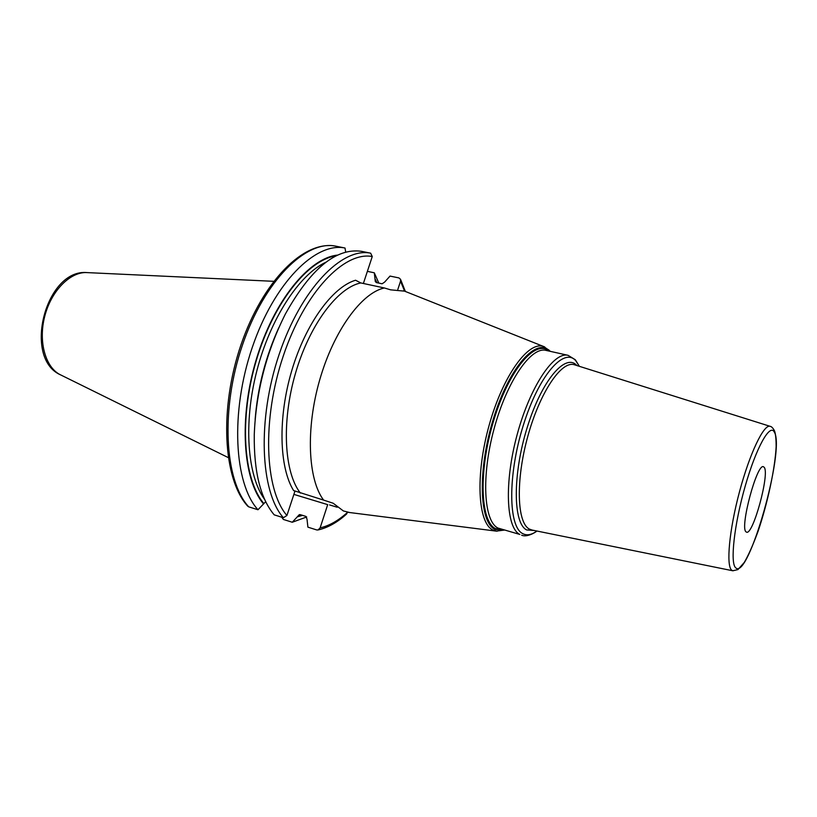 <?xml version="1.0" encoding="UTF-8"?>
<svg xmlns="http://www.w3.org/2000/svg" width="817" height="817" viewBox="0 0 817 817"><rect width="100%" height="100%" fill="white"/><g stroke="black" fill="none" stroke-linecap="round" stroke-linejoin="round"><path stroke-width="1.23" d="M404.548 291.148L390.628 289.841L384.378 287.972C361.655 292.762 333.836 330.671 319.753 379.731C305.568 428.741 307.948 479.579 323.614 500.096L333.183 503.241L343.385 510.952L349.635 512.525M363.381 283.489L372.256 256.538L370.642 253.178L361.38 251.309C336.073 247.796 310.756 268.66 285.429 313.912C266.322 351.933 255.935 392.201 254.261 434.715C253.852 471.838 260.49 498.544 274.195 514.843L283.387 517.723L286.91 515.517L294.957 491.119L293.589 490.557C279.169 467.304 277.79 417.599 291.761 370.642C305.67 323.655 332.539 287.002 355.558 280.231L360.808 282.937L384.378 287.972M397.828 289.443L400.524 281.171L404.619 291.179M367.374 271.356L374.298 272.796L375.32 281.62L376.453 282.59L382.101 283.785L384.593 282.131L390.036 276.075L398.951 277.933L400.504 279.261L400.524 281.171M347.633 512.239C338.463 520.582 329.302 525.791 320.131 527.864L327.699 504.64L293.875 494.387M293.589 490.557L323.614 500.096M329.578 504.926L337.237 507.245M745.962 531.796C739.722 527.373 757.032 463.004 763.446 466.732L764.263 467.395C769.777 473.942 753.029 535.37 746.564 532.184L745.962 531.796M320.131 527.864L318.058 529.957L316.751 529.947L307.907 527.159L306.998 519.091L305.885 516.395L300.278 514.649L299.308 514.649L292.272 522.247L306.702 516.967M281.742 517.202L283.356 519.438L292.272 522.247M346.265 514.322L347.674 512.239M378.792 283.08L374.298 272.796M335.695 246.142C305.946 239.82 264.238 280.721 242.394 345.203C220.355 409.552 224.583 480.866 248.725 506.846L247.643 506.08C223.01 479.048 219.191 408.571 240.984 344.815C262.788 281.181 303.75 239.994 335.644 246.142L345.019 248.021L345.693 252.126M248.725 506.846L257.978 509.747L265.709 501.679M345.019 248.021C315.556 241.75 274.063 282.886 252.198 347.644C230.139 412.268 234.111 483.787 257.978 509.747M337.676 255.088C309.326 257.733 273.858 300.789 256.283 359.419C238.595 417.977 242.823 479.65 263.554 503.956M375.473 279.669L376.903 282.682M302.607 515.374L297.592 516.742M60.856 375.003C22.335 358.673 45.65 268.272 87.266 272.612C70.599 271.326 51.308 290.556 44.751 316.25C38.052 341.915 45.64 368.069 60.856 375.003L228.198 457.561M372.256 256.538C344.263 251.085 304.618 292.118 283.295 355.906C261.787 419.57 264.698 489.812 286.91 515.517M360.808 282.937C337.574 287.543 309.418 324.952 295.417 373.522C281.334 422.052 284.183 472.553 300.401 493.09M497.114 531.224L492.988 530.049C477.812 523.258 475.147 475.116 489.128 425.31C502.935 375.442 528.691 340.27 543.867 346.602L544.694 346.939M548.677 349.788L549.974 351.269M503.844 529.967L494.99 529.355C479.079 522.38 477.537 469.07 493.693 417.814C509.645 366.414 536.769 336.665 549.943 351.269M548.932 351.044C535.329 338.932 508.909 369.978 493.754 420.346C478.405 470.602 480.202 521.808 495.674 528.681L502.853 529.682M498.023 528.068L519.847 534.451C506.132 528.017 504.099 482.633 517.11 434.767C529.967 386.839 553.752 351.381 568.07 355.324L545.96 350.381C531.07 346.316 506.826 381.335 494.06 428.843C481.131 476.301 483.746 521.481 498.023 528.068M536.871 531.03C531.642 534.88 526.955 535.768 522.829 533.675C508.317 527.026 507.653 475.494 523.156 425.8C538.474 375.983 563.791 346.796 575.74 360.705L579.355 366.322M576.873 365.536C565.507 352.566 541.62 380.487 527.159 427.638C512.514 474.677 513.015 523.483 526.669 529.937L534.318 530.509M574.678 364.852L574.382 364.76C561.565 360.307 539.771 392.446 527.741 436.564C515.568 480.621 516.987 522.962 529.426 529.099L532.061 530.049M732.992 570.807L731.705 570.195C725.956 565.813 729.234 530.019 739.497 491.752C749.689 453.445 763.813 424.023 770.074 426.311L770.257 426.372M774.302 432.081C785.515 448.962 748.26 581.061 735.729 567.815C729.938 563.403 734.146 524.647 745.165 486.258C756.113 447.787 769.92 423.094 774.302 432.081M370.642 253.178C341.976 247.051 301.075 288.85 279.148 354.353C257.028 419.744 260.306 491.824 283.387 517.723M336.144 255.833C307.917 259.683 273.184 303.025 256.16 360.961C239.013 418.825 243.333 479.324 263.738 503.395M375.299 280.17L376.463 282.59M301.851 515.139L297.776 516.211M325.983 262.175C299.318 274.471 270.304 318.528 256.804 370.949C243.262 423.359 247.347 475.954 264.739 499.616M278.822 327.658C265.576 356.886 257.672 387.493 255.139 419.489M87.266 272.612L273.664 281.314M550.382 351.361L543.867 346.602L403.506 290.729M504.273 530.1L496.266 531.121L348.522 512.392M579.396 366.333L575.301 359.735L568.07 355.324M536.912 531.03C535.993 532.071 526.924 537.688 521.675 535.196M574.749 364.872L770.074 426.311C771.452 426.464 772.872 427.873 774.342 430.549C774.536 430.814 776.14 434.052 776.15 446.45C775.129 468.223 767.653 503.037 758.002 531.479C752.998 545.062 748.413 555.386 744.267 562.453L737.935 569.592L732.808 570.777L532.133 530.059M405.375 291.475L400.504 279.261M346.612 514.005C337.298 522.441 327.78 527.751 318.058 529.957"/></g></svg>
